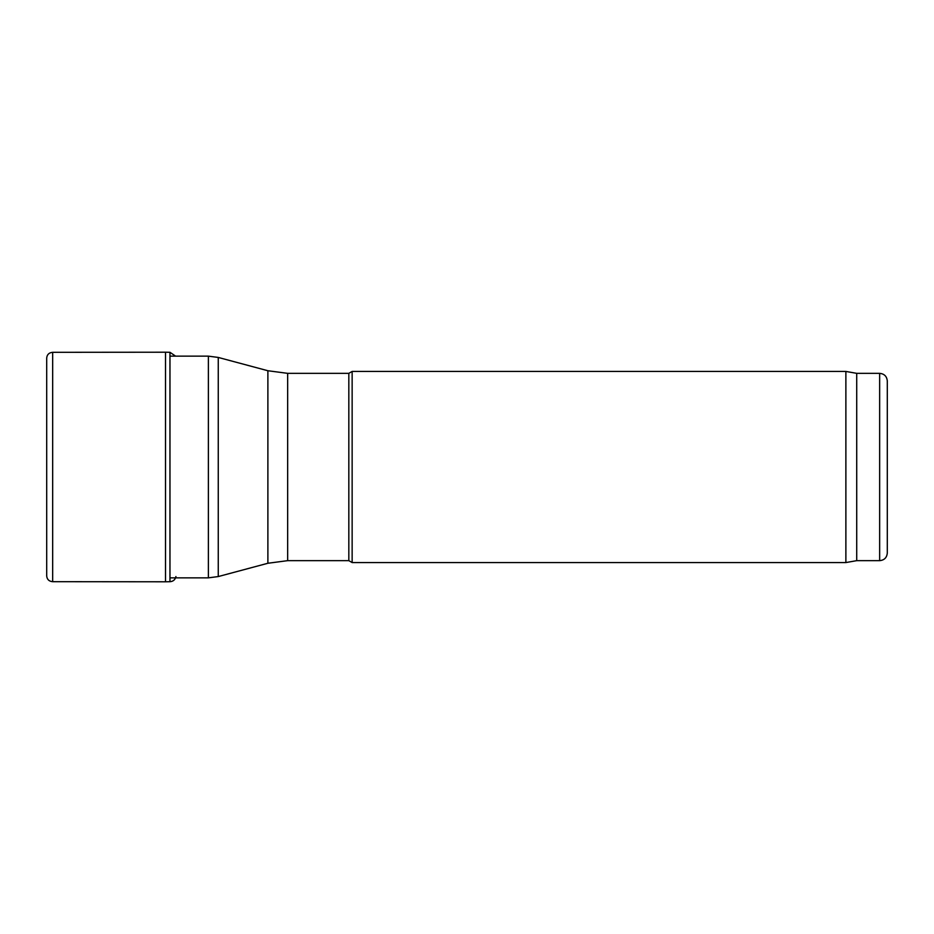 <?xml version="1.0" encoding="UTF-8"?>
<svg xmlns="http://www.w3.org/2000/svg" width="934" height="934" viewBox="0 0 934 934"><rect width="100%" height="100%" fill="white"/><g stroke="black" fill="none" stroke-linecap="round" stroke-linejoin="round"><path stroke-width="1.4" d="M352.141 467L352.141 371.44L845.877 371.44L845.877 562.56L352.141 562.56L352.141 467M352.141 562.56L348.826 560.657L348.826 373.343L352.141 371.44M879.653 373.343L879.653 560.657C884.3 560.202 886.845 557.656 887.3 553.01L887.3 380.99C886.845 376.344 884.3 373.798 879.653 373.343L856.723 373.343L845.877 371.44M879.653 560.657L856.723 560.657L856.723 373.343M175.592 356.146L169.965 352.293L165.516 352.211L165.516 581.789L52.666 581.684C49.047 581.368 47.05 579.465 46.7 575.974L46.7 358.026L46.7 575.974M169.965 352.293L169.965 581.707L165.516 581.789M348.826 560.657L287.66 560.657L287.66 373.343L348.826 373.343M287.66 560.657L267.883 563.26L267.883 370.74L287.66 373.343M267.883 563.26L218.264 576.558L218.264 357.442L267.883 370.74M218.264 576.558L208.375 577.854L208.375 356.146L218.264 357.442M165.516 352.211L52.666 352.316L52.666 581.684M208.375 356.146L169.965 356.146M208.375 577.854L169.965 577.854M856.723 560.657L845.877 562.56M52.666 352.316C49.047 352.632 47.05 354.535 46.7 358.026L46.7 358.026M175.931 576.535C175.218 579.734 173.234 581.462 169.965 581.707"/></g></svg>
